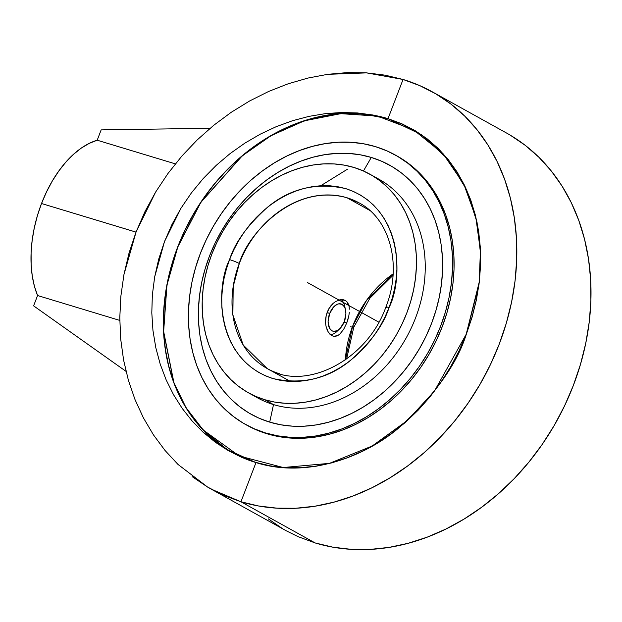 <?xml version="1.0" encoding="UTF-8"?>
<svg xmlns="http://www.w3.org/2000/svg" width="622" height="622" viewBox="0 0 622 622"><rect width="100%" height="100%" fill="white"/><g stroke="black" fill="none" stroke-linecap="round" stroke-linejoin="round"><path stroke-width="0.93" d="M143.402 417.844L135.013 399.581L128.381 380.244L123.584 360.029L120.707 339.145L119.789 317.803L120.862 296.212L123.941 274.59L129.011 253.154L136.024 232.123L155.609 192.097L167.971 173.491L181.873 156.06L197.166 139.958L213.68 125.325L231.236 112.294L249.64 100.966L268.696 91.434L288.196 83.783L307.944 78.061L327.724 74.321L366.545 72.875L403.056 79.468L388.011 118.662L401.835 123.77L414.89 130.488L427.05 138.745L438.207 148.464L448.237 159.559L457.053 171.905L464.572 185.403L470.714 199.911L475.418 215.29L478.652 231.4L480.378 248.077L480.581 265.166L479.251 282.497L476.405 299.905L472.075 317.228L466.298 334.294L459.137 350.94L450.647 367.003L440.928 382.328L430.059 396.774L418.147 410.193L405.311 422.47L391.673 433.472L377.36 443.097L362.517 451.253L347.286 457.862L331.806 462.861L316.24 466.205L300.721 467.853L285.412 467.791L270.453 466.033L255.992 462.574L240.947 501.775L258.705 506.013L277.07 508.174L295.87 508.244L314.926 506.222L334.045 502.117L353.047 495.983L371.754 487.866L389.978 477.844L407.55 466.026L424.297 452.521L440.057 437.453L454.69 420.97L468.032 403.235L479.974 384.412L490.393 364.686L499.194 344.246L506.285 323.292L511.603 302.02L515.094 280.646L516.719 259.358L516.478 238.382L514.363 217.902L510.39 198.123L504.605 179.237L497.064 161.417L487.835 144.848L477.012 129.679L464.688 116.065L450.997 104.131L436.061 93.992L420.029 85.743L403.056 79.468L388.011 118.662L373.052 115.023L357.495 112.963L341.595 112.504L325.43 113.632L309.01 116.368L292.534 120.722L276.331 126.624L260.416 134.088L244.881 143.13L230.117 153.572L216.192 165.382L203.169 178.6L191.389 192.921L180.963 208.253L171.921 224.596L164.48 241.616L158.734 259.063L154.668 276.938L152.351 294.999L151.799 312.827L152.95 330.414L155.803 347.698L160.235 364.212L166.16 379.894L173.546 394.721L182.293 408.53L192.175 421.032L203.153 432.243L215.212 442.149L228.111 450.538L203.153 432.243L192.175 421.032L182.293 408.53L173.546 394.721L166.16 379.894L160.235 364.212L155.803 347.698L152.95 330.414L151.799 312.827L152.351 294.999L154.668 276.938L164.48 241.616L180.963 208.253L191.389 192.921L203.169 178.6L216.192 165.382L230.117 153.572L244.881 143.13L260.416 134.088L276.331 126.624L292.534 120.722L309.01 116.368L325.43 113.632L357.495 112.963L388.004 118.662L377.546 115.987L340.84 113.538L304.415 120.684L270.974 135.58L242.238 155.725L200.782 202.298L177.698 246.95A185.146 149.591 -61 0 0 255.922 462.558L228.111 450.538L241.709 457.349L255.992 462.574C304.718 478.085 361.514 458.958 397.839 428.729C433.931 396.245 456.75 364.764 466.298 334.294L479.01 284.402L480.635 254.522L477.043 222.381L466.617 189.78L448.151 159.45L421.498 134.702L388.004 118.662A185.146 149.591 -61 0 0 177.698 246.95L166.844 285.14L163.539 331.542L173.818 382.771L185.924 407.69L203.207 430.16L227.263 449.636L255.992 462.574L240.947 501.775L211.433 489.265L207.561 487.042L177.978 464.416L165.009 450.437L153.44 434.856L143.402 417.844L135.013 399.581L128.381 380.244L123.584 360.029L120.707 339.145L119.789 317.803L120.862 296.212L123.941 274.59L136.031 232.107L41.518 203.518L136.024 232.123L144.918 211.705L155.609 192.097L167.971 173.491L181.873 156.06L197.166 139.958L213.68 125.325L231.236 112.294L249.64 100.966L268.696 91.434L288.196 83.783L307.944 78.061L327.724 74.321L347.325 72.587L366.545 72.875L385.189 75.184L403.056 79.468A227.341 183.692 119 0 1 432.313 91.838A227.341 183.692 119 0 1 491.536 362.268A227.341 183.692 119 0 1 240.947 501.775L315.129 542.936L240.947 501.775L223.866 495.439L207.561 487.042L192.214 476.67M211.433 489.265L286.291 530.807L298.226 536.708L315.129 542.936A227.341 183.692 -61 0 0 565.717 403.429A227.341 183.692 -61 0 0 506.487 132.999L432.313 91.838M175.342 163.866L97.195 140.214A94.723 54.985 106.8 0 0 41.518 203.518L37.413 215.624L34.272 228.002L32.157 240.426L31.1 252.672L31.123 264.521L32.227 275.74L34.389 286.143L37.577 295.528L33.611 305.853L37.577 295.528L119.789 320.416L37.577 295.528A94.723 54.985 106.8 0 1 41.518 203.518L46.518 191.91L52.318 181.01L58.802 171.003L65.87 162.093L73.38 154.435L81.202 148.16L89.187 143.394L97.195 140.214L101.161 129.897L210.112 128.28L101.161 129.897L97.195 140.214L175.342 163.866M126.017 371.35L33.611 305.853L126.017 371.35M286.167 530.737L298.226 536.708L315.129 542.936L332.887 547.173L351.251 549.343L370.051 549.413L389.1 547.383L408.226 543.278L427.228 537.144L445.935 529.027L464.16 519.012L481.731 507.187L498.479 493.681L514.238 478.613L528.863 462.13L542.213 444.396L554.155 425.572L564.574 405.847L573.367 385.407L580.458 364.453L585.776 343.188L589.267 321.807L590.9 300.527L590.659 279.542L588.536 259.063L584.571 239.283L578.787 220.398L571.245 202.585L562.016 186.009L551.185 170.848L538.87 157.226L525.178 145.291L510.242 135.153M268.269 518.857L282.559 528.661M141.381 220.445L136.024 232.123M320.781 185.721L347.457 169.2M466.205 334.263L479.158 282.365L480.425 251.187L475.908 217.747L463.833 184.166L443.019 153.642L413.607 129.881L377.492 116.104L340.817 113.655L304.415 120.8L270.998 135.689L242.292 155.819L200.859 202.352L177.799 246.981L166.953 285.14L163.64 331.51L173.919 382.701L186.009 407.604L203.277 430.051L239.221 455.988L283.235 467.526L329.489 463.351L372.181 446.021L407.566 420.317L434.483 391.02L466.205 334.263L471.974 317.212L476.304 299.897L479.142 282.505L480.472 265.182L480.27 248.108L478.551 231.438L475.317 215.344L470.613 199.973L464.471 185.473L456.96 171.983L448.151 159.644L438.129 148.565L426.987 138.846L414.827 130.597L401.781 123.887L387.965 118.779L373.511 115.327L358.567 113.569L343.266 113.507L327.755 115.156L312.197 118.499L296.733 123.49L281.509 130.099L266.675 138.247L252.377 147.873L238.747 158.867L225.918 171.128L214.015 184.54L203.153 198.978L193.434 214.295L184.952 230.342L177.799 246.981L172.022 264.031L167.699 281.346L164.853 298.739L163.532 316.062L163.726 333.135L165.452 349.805L168.679 365.899L173.39 381.27L179.525 395.771L187.035 409.253L195.844 421.599L205.874 432.679L217.016 442.397L229.168 450.647L242.222 457.357L256.039 462.465L270.484 465.917L285.436 467.674L300.737 467.736L316.24 466.08L331.806 462.745L347.27 457.753L362.494 451.144L377.329 442.988L391.627 433.371L405.256 422.377L418.085 410.116L429.981 396.704L440.85 382.266L450.561 366.949L459.044 350.894L466.205 334.263M389.053 307.556L388.999 307.696C383.72 324.536 371.109 341.929 351.166 359.866C328.478 378.72 302.37 384.94 272.856 378.541C214.435 359.415 215.756 286.415 229.572 259.607A7.518 0.77 20.9 0 1 239.307 263.518L233.188 286.54L232.877 314.942L243.218 345.055L267.219 368.558A94.723 76.537 119 0 1 239.307 263.518A94.723 76.537 119 0 1 346.959 197.749A94.723 76.537 119 0 1 359.151 202.904L346.959 197.749L369.725 210.384L346.959 197.749C291.796 182.394 246.172 236.858 239.307 263.518A7.518 0.77 -159.1 0 0 229.572 259.607L229.619 259.46C234.898 242.619 247.509 225.234 267.452 207.289C290.147 188.443 316.248 182.223 345.762 188.621C404.191 207.748 402.869 280.747 389.053 307.556A7.518 0.77 -159.1 0 0 385.912 307.011A7.518 0.77 20.9 0 1 389.053 307.556L385.049 316.886L380.361 325.749L374.996 334.216L368.994 342.186L362.424 349.595L355.341 356.375L347.815 362.447L339.915 367.765L331.72 372.267L323.316 375.921L314.771 378.689L306.18 380.532L297.611 381.449L289.16 381.426L280.903 380.462L272.918 378.557L265.283 375.75L258.076 372.049L251.358 367.493L245.192 362.136L239.649 356.025L234.774 349.214L230.622 341.773L227.224 333.765L224.612 325.283L222.816 316.396L221.852 307.198L221.735 297.767L222.458 288.196L224.013 278.586L226.392 269.023L229.619 259.46L233.577 250.277L238.257 241.406L243.63 232.947L249.624 224.977L256.202 217.56L263.285 210.788L270.811 204.716L278.71 199.398L286.897 194.888L295.31 191.242L303.847 188.474L312.446 186.623L321.006 185.714L329.458 185.737L337.723 186.701L345.708 188.598L353.343 191.413L360.55 195.114L367.268 199.662L373.433 205.019L378.977 211.138L383.844 217.949L388.004 225.389L391.401 233.39L394.014 241.88L395.802 250.767L396.766 259.965L396.89 269.396L396.167 278.959L394.612 288.569L392.233 298.132L389.053 307.556M345.404 359.858L352.604 326.34A7.518 0.77 21 0 1 353.762 327.265A7.518 0.77 -159 0 0 352.604 326.34L366.63 300.239L393.135 273.851A94.723 76.537 -61 0 0 352.604 326.34A94.723 76.537 -61 0 0 345.404 359.858M352.285 327.172A7.518 0.77 21 0 1 350.614 326.721A7.518 0.77 -159 0 0 353.762 327.265L369.911 298.163L393.042 275.328M265.547 432.951A154.139 124.54 119 0 1 245.713 424.569A154.139 124.54 119 0 1 205.555 241.212A154.139 124.54 119 0 1 375.455 146.629L363.411 143.752L350.963 142.29L338.212 142.244L325.298 143.612L312.337 146.395L299.446 150.555L286.765 156.06L274.411 162.847L262.5 170.863L251.14 180.022L240.457 190.239L230.537 201.411L221.494 213.439L213.393 226.198L206.333 239.571L200.362 253.434L195.557 267.639L191.949 282.061L189.586 296.554L188.482 310.984L188.645 325.213L190.083 339.091L192.773 352.503L196.692 365.308L201.808 377.391L208.067 388.626L215.406 398.904L223.757 408.141L233.04 416.235L243.163 423.108L254.033 428.698L265.547 432.951L277.583 435.828L290.039 437.289L302.79 437.336L315.704 435.968L328.665 433.184L341.556 429.024L354.237 423.52L366.591 416.724L378.503 408.716L389.862 399.557L400.545 389.341L410.466 378.168L419.508 366.14L427.609 353.382L434.669 340.009L440.64 326.146L445.445 311.941L449.053 297.518L451.416 283.026L452.521 268.595L452.357 254.367L450.919 240.489L448.229 227.077L444.31 214.271L439.194 202.189L432.935 190.954L425.596 180.675L417.245 171.439L407.962 163.345L397.839 156.472L386.962 150.882L375.455 146.629A154.139 124.54 119 0 1 395.289 155.01A154.139 124.54 119 0 1 435.447 338.368A154.139 124.54 119 0 1 265.547 432.951L267.048 433.783L265.547 432.951M245.713 424.569L247.206 425.401A154.139 124.54 -61 0 0 267.048 433.783A154.139 124.54 -61 0 0 436.947 339.2A154.139 124.54 -61 0 0 396.789 155.842L395.289 155.01M248.644 392.91A125.038 101.028 119 0 1 216.067 244.174A125.038 101.028 119 0 1 353.895 167.45L344.122 165.118L334.022 163.928L323.681 163.889L313.2 165.001L302.689 167.256L292.231 170.63L281.945 175.101L271.923 180.605L262.259 187.105L253.045 194.538L244.376 202.826L236.337 211.892L228.997 221.642L222.427 231.998L216.697 242.844L211.853 254.087L207.958 265.61L205.035 277.311L203.114 289.067L202.212 300.776L202.352 312.314L203.511 323.58L205.695 334.457L208.875 344.845L213.027 354.641L218.104 363.753L224.06 372.096L230.832 379.583L238.366 386.153L246.576 391.728L255.393 396.261L264.731 399.713L273.509 404.588L264.731 399.713A125.038 101.028 119 0 1 248.644 392.91L257.422 397.785A125.038 101.028 -61 0 0 273.509 404.588L269.699 422.136A142.5 115.14 -61 0 0 431.567 323.401A142.5 115.14 -61 0 0 371.303 157.444L363.442 170.988L371.303 157.444A142.5 115.14 -61 0 0 209.435 256.178A142.5 115.14 -61 0 0 269.699 422.136L273.509 404.588A125.038 101.028 119 0 1 253.107 395.211M347.939 319.451L346.749 322.981L344.09 322.18L346.749 322.981L343.632 329.38L339.861 334.061L343.632 329.38L346.749 322.981L348.81 315.89L347.939 319.451M349.315 312.423L348.81 315.89L349.315 312.423M348.242 303.777L349.059 306.257L346.959 301.802L345.233 300.418L346.959 301.802M343.142 299.687L345.233 300.418L340.755 299.625L343.142 299.687M338.205 300.239L340.755 299.625L335.608 301.514L333.089 303.419L335.608 301.514M330.78 305.884L333.089 303.419L328.797 308.831L330.78 305.884M327.226 312.151L328.797 308.831L326.153 315.712L327.226 312.151M345.008 308.092A18.948 10.994 106.8 0 0 341.128 299.586A18.948 10.994 106.8 0 1 344.65 306.001L345.505 309.733A14.213 8.249 -73.2 0 1 344.308 321.628A14.213 8.249 -73.2 0 1 339.729 328.805A14.213 8.249 -73.2 0 1 329.847 328.766A14.213 8.249 -73.2 0 1 329.668 313.504L327.11 312.469L329.668 313.504L333.719 306.856L337.132 304.337L338.866 303.816L342.053 304.368L344.471 306.926L345.272 308.846L345.894 313.612L344.308 321.628L340.265 328.276L336.844 330.795L333.446 331.301L331.923 330.764L329.505 328.206L328.089 321.52L329.668 313.504A14.213 8.249 -73.2 0 1 338.36 303.917A14.213 8.249 -73.2 0 1 345.505 309.733M338.407 329.893A18.948 10.994 106.8 0 1 330.562 334.807A18.948 10.994 106.8 0 0 336.953 331.44L339.729 328.805M325.601 319.374L326.153 315.712L325.578 322.981L325.601 319.374M326.052 326.402L325.578 322.981L326.052 326.402L328.284 332.125L326.978 329.489M329.893 334.193L328.284 332.125L331.728 335.616L329.893 334.193M333.711 336.315L331.728 335.616L333.711 336.315L337.832 335.515L335.763 336.277L332.972 336.144M279.41 373.705A94.723 76.537 119 0 1 267.219 368.558C304.648 391.844 366.91 360.939 385.904 307.019C402.605 265.236 389.877 218.812 359.151 202.904M337.832 335.515L339.861 334.061M349.408 309.181L349.059 306.257M385.912 307.011A7.518 0.77 -159.1 0 0 387.063 307.944M264.731 399.713L274.496 402.045L284.604 403.235L294.945 403.274L305.418 402.162L315.937 399.907L326.387 396.525L336.673 392.062L346.703 386.557L356.367 380.05L365.573 372.625L374.242 364.337L382.289 355.271L389.629 345.513L396.198 335.165L401.929 324.319L406.765 313.076L410.668 301.546L413.591 289.852L415.512 278.096L416.406 266.387L416.273 254.849L415.107 243.583L412.922 232.706L409.743 222.318L405.598 212.522L400.521 203.402L394.566 195.067L387.794 187.572L380.26 181.01L372.049 175.435L363.225 170.894L353.895 167.45A125.038 101.028 119 0 1 369.981 174.246A125.038 101.028 119 0 1 402.558 322.981A125.038 101.028 119 0 1 264.731 399.713M273.509 404.588A125.038 101.028 -61 0 0 411.336 327.856A125.038 101.028 -61 0 0 378.759 179.12A125.038 101.028 -61 0 0 374.296 176.819A125.038 101.028 119 0 1 412.619 325.034A125.038 101.028 119 0 1 273.509 404.588M269.699 422.136L259.055 418.209L249.002 413.039L239.641 406.679L231.065 399.2L223.337 390.663L216.557 381.162L210.772 370.774L206.045 359.609L202.414 347.768L199.926 335.375L198.605 322.538L198.449 309.383L199.475 296.041L201.66 282.645L204.996 269.31L209.435 256.178L214.955 243.365L221.486 231.003L228.966 219.208L237.332 208.09L246.499 197.757L256.381 188.31L266.877 179.844L277.894 172.434L289.316 166.16L301.04 161.075L312.952 157.226L324.933 154.653L336.875 153.385L348.662 153.424L360.177 154.785L371.303 157.444L381.947 161.37L392 166.54L401.361 172.893L409.937 180.38L417.657 188.909L424.445 198.418L430.23 208.805L434.957 219.97L438.588 231.812L441.076 244.205L442.397 257.041L442.553 270.197L441.527 283.539L439.342 296.935L436.006 310.269L431.567 323.401L426.047 336.214L419.516 348.577L412.036 360.371L403.67 371.49L394.503 381.822L384.621 391.269L374.125 399.736L363.108 407.146L351.687 413.42L339.962 418.505L328.051 422.354L316.069 424.927L304.127 426.194L292.34 426.156L280.825 424.795L269.699 422.136M396.696 155.788L409.463 164.177L418.746 172.271L427.096 181.507L434.436 191.786L440.695 203.021L445.811 215.103L449.729 227.909L452.419 241.32L453.858 255.199L454.021 269.427L452.917 283.857L450.546 298.35L446.946 312.773L442.133 326.978L436.17 340.84L429.11 354.213L421.008 366.972L411.958 379L402.045 390.173L391.362 400.389L380.003 409.548L368.092 417.556L355.73 424.352L343.049 429.856L330.165 434.016L317.204 436.799L304.282 438.168L291.539 438.121L279.084 436.66L267.048 433.783L255.533 429.53L247.113 425.347M315.626 287.084L307.361 282.497M322.002 290.622L309.313 283.578M378.845 322.165L318.091 288.452M385.127 117.83L377.702 116.143M346.609 358.995L353.762 327.258M290.536 381.496L267.219 368.558M369.981 174.246L378.759 179.12M208.782 435.618L203.402 430.191"/></g></svg>
